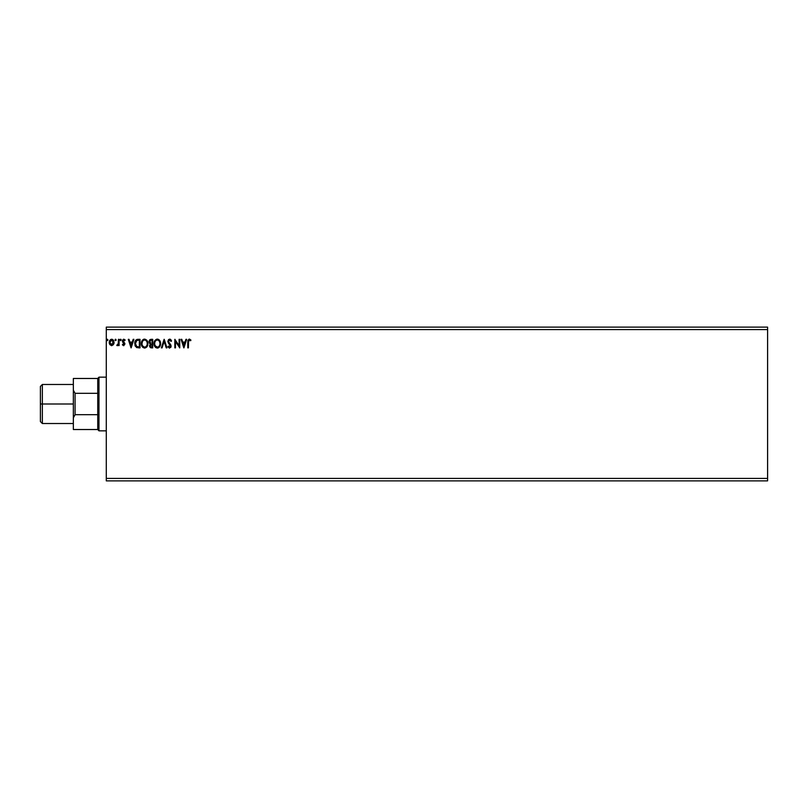 <?xml version="1.0" encoding="UTF-8"?>
<svg xmlns="http://www.w3.org/2000/svg" width="808" height="808" viewBox="0 0 808 808"><rect width="100%" height="100%" fill="white"/><g stroke="black" fill="none" stroke-linecap="round" stroke-linejoin="round"><path stroke-width="1.21" d="M106.282 480.871L767.6 480.871L106.282 480.871L106.282 329.573L767.6 329.573L767.6 478.427L106.282 478.427L106.282 480.871M767.6 327.129L106.282 327.129L106.282 478.427L767.6 478.427L767.6 480.871L767.6 329.573L106.282 329.573L106.282 327.129L767.6 327.129L767.6 329.573L767.6 327.129M116.14 339.936L115.362 339.289L115.18 340.41L116.11 340.178L115.595 340.643L116.14 339.936L115.595 340.643L115.049 339.936L115.595 340.643L115.049 339.936L115.595 339.219L115.049 339.936L115.595 339.219L116.14 339.936L115.595 340.643L115.049 339.936L115.595 339.219L116.14 339.936L115.595 340.643L115.049 339.936L115.595 339.219L116.14 339.936L115.534 339.229M120.089 340.057L121.038 339.461L120.16 339.572L120.513 340.633L121.18 339.936L120.634 340.643L121.18 339.936L120.634 340.643L120.089 339.936L120.634 340.643L120.089 339.936L120.634 339.219L120.089 339.936L120.634 339.219L121.18 339.936L120.634 340.643L120.089 339.936L120.634 339.219L121.18 339.936L120.634 340.643L120.089 339.936L120.634 339.219L121.18 339.936L120.574 340.643M133.168 339.33L133.886 339.33L131.148 347.874L133.886 339.33L133.168 339.33L132.29 342.067L129.886 342.067L129.007 339.33L128.3 339.33L131.037 347.874L133.886 339.33L133.168 339.33L132.29 342.067L129.886 342.067L129.007 339.33L128.3 339.33L131.037 347.874L128.3 339.33L129.007 339.33M147.894 343.562L146.884 340.33L144.41 339.118L142.107 340.673L141.329 343.602L142.117 346.561L144.652 348.096L146.915 346.824L147.894 343.572C147.925 341.138 146.834 339.653 144.602 339.118C142.38 339.673 141.289 341.168 141.329 343.602C141.289 346.066 142.39 347.571 144.652 348.096C146.864 347.511 147.945 346.006 147.894 343.562M185.941 339.33L186.658 339.33L183.921 347.874L186.658 339.33L185.941 339.33L185.062 342.067L182.669 342.067L181.79 339.33L181.073 339.33L183.81 347.874L186.658 339.33L185.941 339.33L185.062 342.067L182.669 342.067L181.79 339.33L181.073 339.33L183.81 347.874L181.073 339.33L181.79 339.33M168.317 347.288L168.448 346.117L167.933 346.642L169.296 348.056L171.023 346.794L170.852 344.955L168.498 341.653L169.549 339.996L171.013 341.41L171.548 340.976L169.983 339.158L168.539 339.582L167.832 341.622L170.407 346.521L169.589 347.218L168.448 346.117L167.933 346.642L169.589 348.096L171.114 346.097L168.478 341.441L169.68 339.986L171.013 341.41L171.548 340.976L169.629 339.118L167.822 341.42L170.458 346.137L169.589 347.218L168.549 346.309M160.6 343.562L159.338 340.037L156.54 339.229L154.449 341.35L154.207 345.147L155.883 347.672L158.116 347.975L159.833 346.511L160.6 343.562C160.63 341.138 159.529 339.653 157.308 339.118C155.075 339.673 153.985 341.168 154.025 343.602C153.985 346.066 155.096 347.571 157.358 348.096C159.57 347.511 160.651 346.006 160.6 343.562M107.929 339.936L106.969 339.461L107.141 340.582L107.929 339.936L107.383 340.643L107.929 339.936L107.383 340.643L106.838 339.936L107.383 340.643L106.838 339.936L107.383 339.219L106.838 339.936L107.383 339.219L107.929 339.936L107.383 340.643L106.838 339.936L107.383 339.219L107.929 339.936L107.383 340.643L106.838 339.936L107.383 339.219L107.929 339.936L107.323 340.643M149.955 339.643L151.005 339.33L149.793 339.764L149.015 341.319L149.318 343.067L150.338 343.945L149.652 346.571L150.5 347.692L152.712 347.874L152.712 339.33L151.005 339.33L148.995 341.754L150.338 343.945L149.541 345.753L151.51 347.874L152.712 347.874L152.712 339.33L152.712 347.874L151.51 347.874M162.085 347.874L161.368 347.874L164.105 339.33L161.368 347.874L162.085 347.874L164.155 341.39L166.236 347.874L166.953 347.874L164.216 339.33L166.953 347.874L164.216 339.33L161.368 347.874L162.085 347.874L164.155 341.39L166.236 347.874L166.953 347.874L166.236 347.874M189.557 339.138L190.93 340.097L189.082 339.128L187.85 340.511L187.759 347.874L188.416 347.874L188.577 340.562L189.436 339.996L190.597 340.754L190.93 340.097L189.314 339.118L187.759 342.107L187.759 347.874L188.416 347.874L188.416 342.188L189.325 339.986L190.597 340.754L190.93 340.097L190.597 340.754L189.244 339.996M179.103 339.33L179.103 345.683L174.831 339.33L174.831 347.874L175.488 347.874L175.488 341.501L179.76 347.874L179.76 339.33L179.103 339.33L179.76 339.33L179.103 339.33L179.103 345.683L174.831 339.33L174.831 347.874L175.488 347.874L175.488 341.501L179.76 347.874L179.76 339.33L179.618 347.874M137.845 339.34L135.3 340.946L134.946 345.137L136.552 347.501L140.016 347.874L140.016 339.33L138.027 339.33C135.754 339.643 134.663 341.026 134.754 343.491L136.683 347.561L140.016 347.874L140.016 339.33L140.016 347.874L138.713 347.874M125.008 339.895L124.745 340.643L125.119 340.067L123.765 339.219L124.876 339.734L123.452 339.259L122.463 340.4L122.604 341.996L124.24 344.218L122.382 344.794L123.796 345.673L124.856 343.551L123.089 340.643L125.119 340.067L123.765 339.219L122.382 341.026L124.24 344.077L123.614 344.915L122.766 344.259L122.382 344.794L123.553 345.673M118.443 344.652L116.796 345.471L118.443 344.652L118.443 345.571L119.099 345.571L119.099 339.33L118.443 339.33L118.231 343.996L116.796 345.471L118.443 344.652L118.443 345.571L119.099 345.571L119.099 339.33L119.099 345.571L118.443 345.571M113.423 344.652L114.059 342.441L113.474 340.32L112.201 339.299L110.595 339.522L109.282 341.885L109.726 344.41L111.514 345.683L113.423 344.652L114.059 342.441L111.656 339.219L109.242 342.441L109.878 344.652L111.656 345.683L113.423 344.652M152.712 339.33L151.005 339.33L152.712 339.33M151.258 346.996L150.258 346.228M152.056 346.996L151.379 346.996L152.056 346.996L152.056 344.259L152.056 346.996M150.197 345.743L151.722 344.259M152.056 343.38L152.056 340.208L152.056 343.38M150.45 343.188L149.763 341.117L150.682 343.279L149.682 342.137M149.652 341.754L150.813 340.239M151.308 340.208L150.662 340.269M160.216 345.723L159.833 346.501M159.833 346.511L159.378 347.127M155.298 347.167L154.813 346.551M154.187 345.056L154.076 344.39M157.691 339.138L158.752 339.542M158.833 339.602L159.802 340.643M159.893 340.794L160.156 341.309M160.237 341.501L160.418 342.047M157.166 339.996L157.328 339.986C159.105 340.431 159.974 341.622 159.944 343.572L159.913 342.966M157.631 340.006L158.257 340.208L157.631 340.006M158.954 340.754L159.358 341.299M159.843 342.552L159.944 343.572C159.984 345.531 159.105 346.743 157.328 347.218C155.53 346.763 154.651 345.561 154.681 343.612L154.681 343.612C154.641 341.632 155.52 340.431 157.328 339.986M159.61 345.39L159.085 346.289M155.308 345.965L157.631 347.188L155.782 346.541L154.833 344.834M154.833 342.38L155.176 341.471M158.216 346.996L157.631 347.188M159.449 345.713L158.489 346.834M159.903 344.188L159.802 344.794M170.357 339.31L171.548 340.976L170.912 341.178M168.498 341.178L168.852 342.531M168.478 341.441L171.114 346.107M169.488 343.319L171.104 345.925M171.023 346.794L170.741 347.43M168.448 346.117L169.963 347.127M169.387 347.188L170.458 346.137L170.003 344.966M170.407 346.521L170.054 345.036M168.973 343.885L168.468 343.279M171.256 340.33L170.862 339.734M188.416 347.874L187.759 347.874M189.325 339.986L190.597 340.754L189.436 339.996M188.446 341.208L188.416 341.855M183.871 345.814L182.951 342.946L184.79 342.946L183.871 345.814L182.951 342.946L184.79 342.946L183.871 345.814M175.488 347.874L174.831 347.874L174.982 339.33M142.582 347.167L141.642 345.592M141.481 345.046L141.37 344.39M142.582 340.057L143.43 339.39M143.844 339.219L144.41 339.118M147.197 340.794L147.541 341.501M147.834 342.673L147.884 343.178M142.127 342.38L141.986 343.612C141.945 341.632 142.824 340.431 144.622 339.986L144.622 339.986C146.399 340.431 147.268 341.622 147.238 343.572C147.278 345.531 146.41 346.743 144.622 347.218L142.612 345.965L144.622 347.218C142.834 346.763 141.956 345.561 141.986 343.612L142.471 341.471M147.238 343.572L147.208 342.966L147.238 343.572M146.248 340.754L146.652 341.299M145.521 346.996L144.935 347.188M146.904 345.39L145.783 346.834M147.208 344.188L147.096 344.794M135.168 345.824L135.421 346.349M134.754 343.491L134.795 342.754M135.3 340.936L135.683 340.309M135.946 340.027L137.148 339.411M136.916 339.471L137.653 339.35M136.815 346.652L135.411 343.501L136.895 340.431L139.36 340.208L139.36 346.996L136.522 346.46M135.815 341.531L136.421 340.724M137.037 346.763L139.36 346.996L139.36 340.208L138.653 340.208M135.411 343.501L135.502 342.471L135.411 343.501M135.976 345.814L135.593 344.925M136.017 341.168L135.633 341.976M131.088 345.814L130.169 342.946L132.007 342.946L131.088 345.814L130.169 342.946L132.007 342.946L131.088 345.814M122.382 344.794L123.654 345.683L122.382 344.794L122.766 344.259L123.614 344.915L124.24 344.077L122.382 341.026M122.766 344.259L123.614 344.915L122.766 344.259L123.614 344.915L124.24 344.077L123.432 342.865M123.472 344.895L124.159 343.642M123.614 344.915L124.089 343.511L123.614 344.915M123.917 339.996L124.745 340.643L123.755 339.996M123.846 339.986L123.2 341.592L124.907 344.046L124.695 343.087M123.038 340.996L123.897 342.228M123.654 345.683L124.907 344.046M121.18 339.936L120.574 339.229M117.402 345.673L116.796 345.471L117.109 344.804L117.301 345.683L116.796 345.471M117.109 344.804L117.615 344.875M118.231 343.996L117.402 344.915L118.402 343.036M118.443 341.966L118.342 343.572M118.443 339.33L119.099 339.33L118.443 339.33L118.443 341.43M115.595 340.643L115.049 339.936L115.595 339.219M109.393 343.612L109.282 343.036M109.252 342.733L109.252 342.158M109.484 341.016L109.827 340.32M112.918 339.673L113.726 340.784M114.029 343.026L113.918 343.592M113.403 342.43L113.302 341.612L111.656 344.915L109.898 342.43L111.656 339.986L113.403 342.642M110.868 344.663L110.292 343.986M109.999 341.612L110.312 340.835M159.317 341.229L159.903 342.956M146.904 341.774L147.096 342.35M142.612 345.965L142.127 344.834M138.451 346.986L137.259 346.834M136.613 346.521L136.108 346.016M112.433 340.229L113.302 341.612M97.748 429.523L73.346 429.523L97.748 429.523L98.97 430.846L98.97 377.154L97.748 378.477L97.748 429.523L97.748 414.686L75.073 414.686L73.346 417.837L73.346 429.523L73.346 390.163L75.073 393.314L97.748 393.314L97.748 378.477L98.97 377.154L98.97 430.846L106.282 430.846L98.97 430.846L97.748 429.523M106.282 377.154L98.97 377.154L106.282 377.154M73.346 378.477L73.346 417.837L75.073 414.686L75.073 393.314L97.748 393.314L97.748 414.686L75.073 414.686L75.073 393.314L73.346 390.163L73.346 378.477L97.748 378.477M42.349 404L42.349 384.477L42.349 404L73.346 404L42.349 404L42.349 423.523L42.349 404L40.4 404L42.349 404M40.4 386.426L40.4 421.574L40.4 386.426L42.349 384.477L73.346 384.477M40.4 421.574L42.349 423.523L73.346 423.523"/></g></svg>
